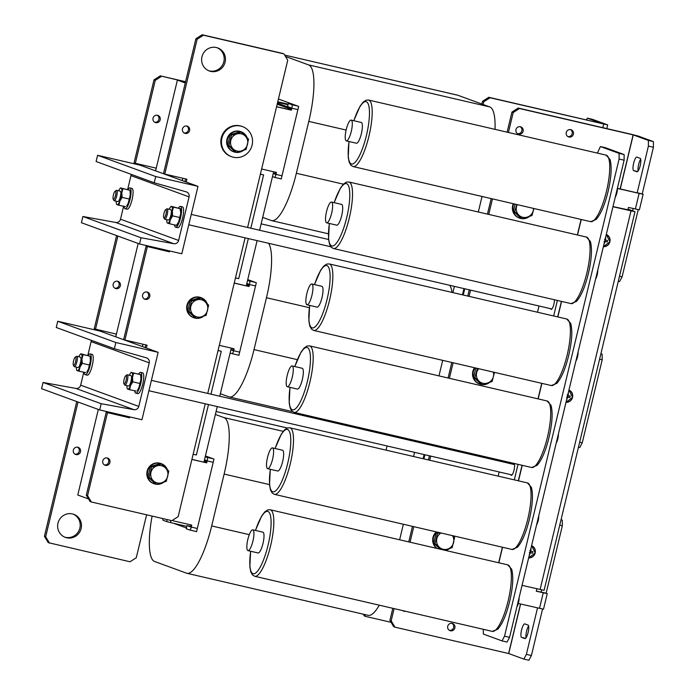 <?xml version="1.0" encoding="UTF-8"?>
<svg xmlns="http://www.w3.org/2000/svg" width="695" height="695" viewBox="0 0 695 695"><rect width="100%" height="100%" fill="white"/><g stroke="black" fill="none" stroke-linecap="round" stroke-linejoin="round"><path stroke-width="1.04" d="M248.323 238.585L238.706 278.66L235.475 277.913M260.382 174.184L263.605 174.932L260.408 174.089M263.605 174.932L250.817 228.212M208.483 404.551L196.372 454.999L193.141 454.252M218.048 350.523L221.271 351.27L218.065 350.428M221.271 351.27L210.976 394.178M423.116 458.717L424.106 454.565M426.6 444.183L426.843 443.193M423.889 458.9L424.888 454.747M427.382 444.366L427.625 443.375M462.462 294.828L463.956 288.599M463.244 295.01L464.738 288.781M201.967 56.773A12.275 11.876 110.1 0 0 209.325 70.986A12.275 11.876 110.1 0 0 225.119 62.142A12.275 11.876 110.1 0 0 217.752 47.929A12.275 11.876 110.1 0 0 201.967 56.773M217.118 47.72A12.275 11.876 -69.9 0 1 223.851 61.681A12.275 11.876 -69.9 0 1 208.7 70.734M182.472 128.905A3.788 3.666 110.1 0 0 184.74 133.292A3.788 3.666 110.1 0 0 189.613 130.564A3.788 3.666 110.1 0 0 187.346 126.177A3.788 3.666 110.1 0 0 182.472 128.905M186.694 126.004A3.788 3.666 -69.9 0 1 184.132 133.006M142.623 294.871A3.788 3.666 110.1 0 0 144.899 299.258A3.788 3.666 110.1 0 0 149.773 296.53A3.788 3.666 110.1 0 0 147.496 292.143A3.788 3.666 110.1 0 0 142.623 294.871M146.845 291.969A3.788 3.666 -69.9 0 1 144.291 298.972M102.782 460.837A3.788 3.666 110.1 0 0 105.049 465.224A3.788 3.666 110.1 0 0 109.923 462.496A3.788 3.666 110.1 0 0 107.656 458.109A3.788 3.666 110.1 0 0 102.782 460.837M107.004 457.935A3.788 3.666 -69.9 0 1 104.441 464.938M147.34 246.69L124.926 340.046L123.667 339.586L146.08 246.23L169.484 251.825L169.693 250.965M128.54 416.635L128.375 417.33L106.231 412.196L86.31 495.179L87.57 495.639L91.358 501.99L171.882 520.668L178.163 516.646L205.251 403.804M106.231 412.196L107.49 412.656L87.57 495.639M247.594 227.465L287.739 60.239L283.951 53.889L282.683 53.428L202.158 34.75L203.427 35.21L197.145 39.233L164.776 174.08L163.507 173.62L195.886 38.772L202.158 34.75M283.951 53.889L203.427 35.21M197.145 39.233L195.886 38.772M91.358 501.99L90.098 501.529L86.31 495.179M207.744 393.431L245.1 237.838M186.234 182.055L186.912 179.214L164.776 174.08M146.393 348.021L147.071 345.18L124.926 340.046M107.49 412.656L129.635 417.791L129.843 416.931M145.768 344.876L145.125 347.561M168.39 250.669L168.216 251.364L146.08 246.23M185.617 178.91L184.974 181.595M128.375 417.33L129.635 417.791M168.216 251.364L169.484 251.825M73.131 514.109A12.275 11.876 -69.9 0 1 79.864 528.078A12.275 11.876 -69.9 0 1 64.713 537.131M81.124 528.539A12.275 11.876 110.1 0 0 73.766 514.326A12.275 11.876 110.1 0 0 57.98 523.17A12.275 11.876 110.1 0 0 65.339 537.383A12.275 11.876 110.1 0 0 81.124 528.539M77.562 447.18A3.788 3.666 -69.9 0 1 75.008 454.174M80.49 451.733A3.788 3.666 110.1 0 0 78.222 447.345A3.788 3.666 110.1 0 0 73.349 450.082A3.788 3.666 110.1 0 0 75.616 454.469A3.788 3.666 110.1 0 0 80.49 451.733M117.412 281.214A3.788 3.666 -69.9 0 1 114.849 288.208M120.339 285.767A3.788 3.666 110.1 0 0 118.063 281.379A3.788 3.666 110.1 0 0 113.189 284.116A3.788 3.666 110.1 0 0 115.466 288.495A3.788 3.666 110.1 0 0 120.339 285.767M157.252 115.248A3.788 3.666 -69.9 0 1 154.698 122.242M160.18 119.801A3.788 3.666 110.1 0 0 157.913 115.413A3.788 3.666 110.1 0 0 153.039 118.141A3.788 3.666 110.1 0 0 155.306 122.528A3.788 3.666 110.1 0 0 160.18 119.801M116.404 334.13L94.225 328.822L116.612 235.596M95.493 329.282L117.872 236.057M156.245 168.164L135.334 163.316L155.263 80.333L153.995 79.873L160.276 75.851L185.574 81.723M135.334 163.316L134.074 162.856L153.995 79.873M146.584 514.804L136.272 557.755L130 561.769L48.207 542.63L44.419 536.279L76.763 401.562M44.419 536.279L45.688 536.74L78.031 402.023M160.276 75.851L185.53 81.88L177.39 80.09L185.27 82.974M116.334 334.121L115.691 336.797M156.175 168.155L155.532 170.831M45.688 536.74L49.475 543.099M161.535 76.311L155.263 80.333M522.058 585.355L544.098 590.333L634.987 211.723L628.019 209.152M634.987 211.723L612.955 206.745M627.872 209.777L612.99 206.58M483.32 629.305L483.338 634.066L502.033 640.903L504.544 636.177L509.574 637.35L507.063 642.067L502.033 640.903M619.097 159.025L619.08 153.378L624.11 154.542L624.127 160.189L619.097 159.025L504.544 636.177M619.08 153.378L600.384 146.541L597.431 153.109M624.11 154.542L605.414 147.705L600.384 146.541M624.127 160.189L509.574 637.35M297.886 109.619L291.848 108.22L291.37 110.192L276.567 106.761M261.624 168.998L276.428 172.429L275.958 174.402L281.996 175.8M275.646 172.247L275.151 174.219L273.222 173.515M291.848 108.22A3.31 0.825 -76.9 0 0 291.831 104.719L288.321 103.433L287.574 106.552L291.083 107.829L290.614 109.914L276.593 106.665L291.37 110.192M288.321 103.433L293.603 104.563M272.475 176.626L274.403 177.329A3.31 0.825 -76.9 0 0 274.421 177.338A3.31 0.825 -76.9 0 0 275.958 174.402M275.307 173.68L273.283 173.246M288.147 104.163L277.765 101.757M566.269 132.51A3.788 3.666 110.1 0 0 568.536 136.898A3.788 3.666 110.1 0 0 573.41 134.161A3.788 3.666 110.1 0 0 571.142 129.774A3.788 3.666 110.1 0 0 566.269 132.51M567.928 136.602A3.788 3.666 110.1 0 0 570.491 129.609M515.959 129.6A3.788 3.666 110.1 0 0 518.235 133.987A3.788 3.666 110.1 0 0 523.109 131.259A3.788 3.666 110.1 0 0 520.833 126.872A3.788 3.666 110.1 0 0 515.959 129.6M517.627 133.692A3.788 3.666 110.1 0 0 520.181 126.699M447.728 626.256A3.788 3.666 110.1 0 0 450.004 630.643A3.788 3.666 110.1 0 0 454.878 627.915A3.788 3.666 110.1 0 0 452.601 623.528A3.788 3.666 110.1 0 0 447.728 626.256M449.387 630.356A3.788 3.666 110.1 0 0 451.95 623.354M402.726 610.618A3.788 3.666 110.1 0 0 405.611 611.287M403.065 610.853A3.788 3.666 110.1 0 0 403.891 610.888M640.199 165.653A6.941 1.738 -76.9 0 0 640.173 158.312L636.889 157.113A6.941 1.738 -76.9 0 0 636.837 157.096A6.941 1.738 -76.9 0 0 633.605 163.36A6.941 1.738 -76.9 0 0 633.649 170.596L636.933 171.795A6.941 1.738 -76.9 0 0 636.985 171.813A6.941 1.738 -76.9 0 0 640.199 165.653M528.13 632.433A6.941 1.738 -76.9 0 0 528.113 625.092L524.829 623.893A6.941 1.738 -76.9 0 0 524.777 623.875A6.941 1.738 -76.9 0 0 521.537 630.139A6.941 1.738 -76.9 0 0 521.589 637.376L524.873 638.575A6.941 1.738 -76.9 0 0 524.925 638.592A6.941 1.738 -76.9 0 0 528.13 632.433M648.383 140.433L653.413 141.606L653.43 147.253L648.4 146.089L648.383 140.433L633.119 134.873L620.149 188.91M653.413 141.606L638.279 136.072L631.859 134.413L518.218 108.055L519.478 108.516L513.205 112.538L511.937 112.069L518.218 108.055M531.406 655.524L528.895 660.25L523.865 659.086L526.376 654.36L531.406 655.524L542.56 609.063M520.494 603.99L508.61 653.517L523.865 659.086M537.522 607.934L526.376 654.36M541.631 589.89L541.118 592.044L542.048 592.392L536.332 591.063M633.188 208.535L632.632 210.846M648.4 146.089L637.193 192.767L637.923 193.036L617.429 188.284M617.438 188.449L643.118 194.279L642.223 193.931L653.43 147.253M619.506 276.236L622.103 276.836L638.227 209.664M622.103 276.836L619.593 281.562L618.298 281.267M600.862 353.877L602.157 354.172L600.906 353.712M602.157 354.172L602.183 359.828L599.577 359.219M579.656 442.202L582.254 442.811L602.183 359.828M582.254 442.811L579.752 447.528L578.449 447.232M561.021 519.843L562.316 520.138L561.056 519.678M562.316 520.138L562.333 525.794L559.736 525.185M536.879 588.795L536.288 591.228L547.243 593.634L546.148 593.217L562.333 525.794M638.158 170.944A6.941 1.738 103.1 0 1 638.514 165.054A6.941 1.738 103.1 0 1 640.703 159.129M526.098 637.723A6.941 1.738 103.1 0 1 526.454 631.833A6.941 1.738 103.1 0 1 528.634 625.917M642.223 193.931L637.193 192.767M546.148 593.217L541.118 592.044M539.016 306.009L537.513 312.237M501.894 460.594L501.66 461.593M499.166 471.974L498.167 476.127M393.7 626.699L389.912 620.348L391.181 620.809L394.969 627.159L393.7 626.699M389.912 620.348L392.805 608.316M408.747 541.891L412.474 526.367M428.424 459.951L429.423 455.798M431.908 445.417L432.151 444.418M448.093 378.002L451.82 362.477M467.77 296.061L469.264 289.832M487.447 214.112L491.174 198.588M507.115 132.163L511.937 112.069M391.181 620.809L394.108 608.611M410.05 542.196L413.777 526.671M429.727 460.255L430.718 456.102M433.211 445.721L433.454 444.722M449.396 378.306L453.123 362.781M469.073 296.357L470.567 290.128M488.741 214.416L492.468 198.883M508.419 132.467L513.205 112.538M508.61 653.517L394.969 627.159M519.478 108.516L633.119 134.873M643.118 194.279L639.383 209.838L628.436 207.431L627.811 210.02M547.243 593.634L543.507 609.194L518.288 603.477M364.362 614.449L365.527 616.395L391.094 622.329M365.527 616.395L364.267 615.935L363.216 614.18M490.045 97.752L607.691 124.909L592.401 119.297L587.362 118.133L602.495 123.667L488.785 97.291L490.045 97.752L483.772 101.774L483.112 104.493M483.772 101.774L482.504 101.314L481.852 104.033M482.504 101.314L488.785 97.291M587.362 118.133L586.406 119.931M291.04 108.133L277.435 103.164M290.788 109.176L277.183 104.198M277.626 102.339L288.008 104.745M275.602 172.447L274.03 171.874M262.693 217.379L271.259 220.506A53.359 13.353 -76.9 0 0 271.658 220.628A53.359 13.353 -76.9 0 0 296.348 173.263L308.797 121.399A53.359 13.353 -76.9 0 0 308.615 64.913L285.48 56.46M280.45 178.737L281.223 179.015L298.659 106.405L278.426 99.011M457.44 95.137A53.359 13.353 103.1 0 1 457.831 95.25L284.663 55.087L457.44 95.137M308.615 64.913L489.793 106.934L457.831 95.25M489.793 106.934A53.359 13.353 103.1 0 1 495.014 129.357M478.316 211.992L482.043 196.468M454.391 286.383L452.897 292.612M246.821 283.464L248.749 284.168L248.28 286.253L246.265 285.793L257.107 240.626M417.278 440.969L417.035 441.968M414.55 452.349L413.551 456.502M204.486 459.803L206.415 460.507L205.946 462.592L203.93 462.132L217.266 406.592M389.808 434.601L389.574 435.6M387.08 445.973L386.081 450.134M88.56 498.949L77.779 495.014L98.325 409.442M115.761 336.823L138.166 243.476M155.602 170.857L177.39 80.09M125.578 416.679L125.752 415.984M142.414 346.57L142.979 344.233M165.427 250.713L165.592 250.018M182.255 180.604L182.82 178.267M219.75 396.211L231.296 348.126M259.6 230.245L273.639 171.787M242.503 126.603L241.869 126.368A16.011 15.49 110.1 0 0 240.105 125.847A16.011 15.49 110.1 0 0 221.523 136.993A16.011 15.49 110.1 0 0 230.87 156.445L231.505 156.67A16.011 15.49 110.1 0 0 233.268 157.2A16.011 15.49 110.1 0 0 251.851 146.054A16.011 15.49 110.1 0 0 242.503 126.603A16.011 15.49 110.1 0 0 240.739 126.082A16.011 15.49 110.1 0 0 222.157 137.219A16.011 15.49 110.1 0 0 231.505 156.67M207.127 303.48A10.668 10.329 110.1 0 0 201.202 297.721L200.699 297.538A10.668 10.329 110.1 0 0 187.129 304.61A10.668 10.329 110.1 0 0 193.366 317.58L193.87 317.771A10.668 10.329 110.1 0 0 196.138 318.31M201.202 297.721A10.668 10.329 110.1 0 0 187.633 304.801A10.668 10.329 110.1 0 0 193.87 317.771M196.763 318.362A10.668 10.329 110.1 0 0 203.357 316.416M247.099 137.567A10.668 10.329 110.1 0 0 241.174 131.798L240.67 131.616A10.668 10.329 110.1 0 0 227.1 138.696A10.668 10.329 110.1 0 0 233.338 151.666L233.841 151.849A10.668 10.329 110.1 0 0 236.109 152.387M241.174 131.798A10.668 10.329 110.1 0 0 227.604 138.878A10.668 10.329 110.1 0 0 233.841 151.849M236.734 152.44A10.668 10.329 110.1 0 0 243.328 150.494M513.292 203.713A10.668 10.329 110.1 0 0 519.069 217.917L519.582 218.1A10.668 10.329 110.1 0 0 521.841 218.638M513.822 203.835A10.668 10.329 110.1 0 0 519.582 218.1M522.466 218.69A10.668 10.329 110.1 0 0 529.069 216.744M248.549 139.182L241.217 132.102L231.435 135.212L228.994 145.394L236.326 152.466L246.108 149.416L248.549 139.182M241.217 132.102L239.949 131.642L230.175 134.752L227.734 144.934L235.066 152.005L236.343 152.474M230.175 134.752L231.435 135.212M227.734 144.934L228.994 145.394M191.464 301.135L189.023 311.308L196.355 318.388L206.137 315.339L208.639 305.192L201.246 298.025L191.464 301.135L190.204 300.666L187.763 310.847L195.095 317.928L196.372 318.388M201.246 298.025L199.978 297.564L190.204 300.666M187.763 310.847L189.023 311.308M515.151 204.148L513.466 211.184L514.726 211.645L522.058 218.716L531.953 215.563L533.942 208.5M513.466 211.184L520.798 218.256L522.075 218.725M516.828 204.538L514.726 211.645M528.695 557.703A6.159 5.96 110.1 0 0 531.536 545.862M529.825 550.492L530.737 550.518A1.616 1.564 110.1 0 1 531.215 551.317L532.883 551.691A10.555 6.924 102 0 1 532.718 552.429A10.555 6.924 102 0 1 532.526 553.159L529.955 552.464M529.338 555.036A10.555 4.839 -159.3 0 0 529.538 555.079A10.642 2.667 -76.9 0 0 530.068 553.298A1.616 1.564 110.1 0 0 530.858 552.794L532.526 553.159M530.737 550.518A10.642 2.667 -76.9 0 0 531.076 548.659M529.738 552.421L530.858 552.794M531.215 551.317L530.094 550.944M530.302 552.551L530.641 551.126M530.068 553.298L529.295 552.707M529.538 555.079L529.434 554.619M566.051 402.11A6.159 5.96 110.1 0 0 568.892 390.269M567.181 394.899L568.093 394.925A1.616 1.564 110.1 0 1 568.571 395.724L570.23 396.098A10.555 6.924 102 0 1 570.074 396.836A10.555 6.924 102 0 1 569.883 397.566L567.311 396.871M566.694 399.443A10.555 4.839 -159.3 0 0 566.885 399.486A10.642 2.667 -76.9 0 0 567.424 397.705A1.616 1.564 110.1 0 0 568.215 397.201L569.883 397.566M568.093 394.925A10.642 2.667 -76.9 0 0 568.432 393.066M567.094 396.828L568.215 397.201M568.571 395.724L567.45 395.351M567.659 396.958L567.997 395.533M567.424 397.705L566.651 397.114M566.885 399.486L566.79 399.026M603.408 246.517A6.159 5.96 110.1 0 0 606.249 234.675M604.537 239.306L605.449 239.332A1.616 1.564 110.1 0 1 605.927 240.131L607.586 240.505A10.555 6.924 102 0 1 607.43 241.243A10.555 6.924 102 0 1 607.23 241.973L604.659 241.278M604.042 243.849A10.555 4.839 -159.3 0 0 604.242 243.893A10.642 2.667 -76.9 0 0 604.78 242.112A1.616 1.564 110.1 0 0 605.571 241.599L607.23 241.973M605.449 239.332A10.642 2.667 -76.9 0 0 605.779 237.473M604.45 241.235L605.571 241.599M605.927 240.131L604.806 239.758M605.015 241.365L605.354 239.94M604.78 242.112L604.007 241.521M604.242 243.893L604.146 243.432M124.04 206.45A10.668 2.667 -76.9 0 0 125.109 208.735L127.124 209.204A10.668 2.667 -76.9 0 0 132.059 199.726A10.668 2.667 -76.9 0 0 131.946 188.406L129.93 187.937A10.668 2.667 -76.9 0 0 127.958 189.544M125.109 208.735A10.668 2.667 -76.9 0 0 130.043 199.257A10.668 2.667 -76.9 0 0 129.93 187.937M118.645 190.804A8.54 2.137 103.1 0 1 119.853 188.719A8.54 2.137 103.1 0 1 121.052 188.076L129.956 190.3L130.269 194.826L128.271 203.122L126.725 205.989A8.54 2.137 -76.9 0 0 128.271 203.122A8.54 2.137 -76.9 0 0 130.269 194.826A8.54 2.137 -76.9 0 0 130.174 191.116L129.974 190.274M120.609 187.815L121.052 188.076A8.54 2.137 103.1 0 1 121.807 192.863A8.54 2.137 103.1 0 1 119.818 201.168L118.958 205.268L125.526 206.632M116.621 204.417L117.073 204.678A8.54 2.137 103.1 0 1 116.404 203.6A8.54 2.137 103.1 0 1 116.23 201.194M118.958 205.268L117.073 204.678A8.54 2.137 -76.9 0 0 119.818 201.168L122.12 197.397L121.807 192.863L122.946 188.666L129.513 190.039M117.82 201.559A5.334 1.338 -76.9 0 0 118.419 201.315A5.334 1.338 -76.9 0 0 120.365 196.676A5.334 1.338 -76.9 0 0 120.661 191.655A5.334 1.338 -76.9 0 0 120.304 191.186M129.131 199.022L122.12 197.397M121.052 188.076L122.946 188.666M113.424 194.93A4.266 1.069 -76.9 0 0 113.233 199.257A4.266 1.069 -76.9 0 0 115.448 195.669A4.266 1.069 -76.9 0 0 115.092 191.221A4.266 1.069 -76.9 0 0 113.424 194.93M115.092 191.221L116.265 190.439A5.334 1.338 103.1 0 1 116.647 190.334A5.334 1.338 103.1 0 1 116.699 195.999A5.334 1.338 103.1 0 1 114.232 200.733A5.334 1.338 103.1 0 1 113.937 200.481L113.233 199.257M247.863 539.303A10.668 2.667 -76.9 0 0 247.976 550.622A10.668 2.667 -76.9 0 0 252.911 541.144A10.668 2.667 -76.9 0 0 252.798 529.825A10.668 2.667 -76.9 0 0 247.863 539.303M247.976 550.622L258.045 552.959A10.668 2.667 -76.9 0 0 262.979 543.481A10.668 2.667 -76.9 0 0 262.866 532.161L252.798 529.825M519.052 597.865A5.873 1.468 103.1 0 1 518.513 602.6A5.873 1.468 103.1 0 1 516.88 606.935M517.236 605.432A6.403 1.599 -76.9 0 0 518.14 602.53A6.403 1.599 -76.9 0 0 518.67 599.481M510.842 474.685A5.873 1.468 -76.9 0 0 511.277 475.328A5.873 1.468 -76.9 0 0 511.32 475.337A5.873 1.468 -76.9 0 0 514.057 470.037A5.873 1.468 -76.9 0 0 514.013 463.913A5.873 1.468 -76.9 0 0 513.97 463.904A5.873 1.468 -76.9 0 0 513.257 464.286M514.309 479.871L518.036 464.338M550.683 308.71A5.873 1.468 -76.9 0 0 551.118 309.362A5.873 1.468 -76.9 0 0 551.161 309.371A5.873 1.468 -76.9 0 0 553.324 306.104A5.873 1.468 -76.9 0 0 554.436 299.762M553.654 315.973L557.381 300.448M158.139 352.322L100.028 331.072L57.755 321.272L56.26 327.493L114.371 348.734L146.393 357.812A4.266 4.135 -69.9 0 1 149.243 362.851L138.783 406.41A4.266 4.135 -69.9 0 1 133.944 409.668L101.175 403.717L43.064 382.467L41.57 388.696L99.68 409.937L141.954 419.745L158.139 352.322L115.865 342.513L57.755 321.272M115.865 342.513L114.371 348.734M91.236 340.281A4.266 4.135 -69.9 0 1 91.123 341.601L87.813 355.423M83.756 372.312L80.663 385.169A4.266 4.135 -69.9 0 1 75.833 388.418L43.064 382.467M101.175 403.717L99.68 409.937M197.988 186.356L139.877 165.106L97.595 155.298L96.101 161.527L154.221 182.768L186.243 191.846A4.266 4.135 -69.9 0 1 189.083 196.885L178.624 240.444A4.266 4.135 -69.9 0 1 173.793 243.702L141.016 237.751L82.905 216.501L81.411 222.721L139.521 243.971L181.803 253.779L197.988 186.356L155.715 176.547L97.595 155.298M155.715 176.547L154.221 182.768M131.086 174.315A4.266 4.135 -69.9 0 1 130.973 175.635L127.654 189.457M123.597 206.346L120.513 219.203A4.266 4.135 -69.9 0 1 115.683 222.452L82.905 216.501M141.016 237.751L139.521 243.971M84.199 372.416A10.668 2.667 -76.9 0 0 85.259 374.701L87.275 375.17A10.668 2.667 -76.9 0 0 92.209 365.692A10.668 2.667 -76.9 0 0 92.096 354.372L90.081 353.903A10.668 2.667 -76.9 0 0 88.109 355.51M85.259 374.701A10.668 2.667 -76.9 0 0 90.202 365.231A10.668 2.667 -76.9 0 0 90.081 353.903M174.575 224.919A10.668 2.667 -76.9 0 0 175.644 227.204L177.651 227.673A10.668 2.667 -76.9 0 0 182.594 218.204A10.668 2.667 -76.9 0 0 182.472 206.884L180.465 206.415A10.668 2.667 -76.9 0 0 178.493 208.013M175.644 227.204A10.668 2.667 -76.9 0 0 180.578 217.735A10.668 2.667 -76.9 0 0 180.465 206.415M134.734 390.885A10.668 2.667 -76.9 0 0 135.794 393.17L137.81 393.639A10.668 2.667 -76.9 0 0 142.744 384.17A10.668 2.667 -76.9 0 0 142.631 372.85L140.616 372.381A10.668 2.667 -76.9 0 0 138.644 373.988M135.794 393.17A10.668 2.667 -76.9 0 0 140.729 383.701A10.668 2.667 -76.9 0 0 140.616 372.381M78.796 356.77A8.54 2.137 103.1 0 1 80.012 354.693L80.75 353.79L90.115 356.266L90.419 360.792L88.43 369.088L86.884 371.955A8.54 2.137 -76.9 0 0 88.43 369.088A8.54 2.137 -76.9 0 0 90.419 360.792A8.54 2.137 -76.9 0 0 90.333 357.082L90.124 356.24M80.012 354.693A8.54 2.137 103.1 0 1 81.211 354.042A8.54 2.137 103.1 0 1 81.967 358.837A8.54 2.137 103.1 0 1 79.977 367.134L79.108 371.234L85.685 372.598M76.78 370.383L77.223 370.644A8.54 2.137 103.1 0 1 76.563 369.566A8.54 2.137 103.1 0 1 76.389 367.16M79.108 371.234L77.223 370.644A8.54 2.137 -76.9 0 0 79.977 367.134L82.271 363.363L81.967 358.837L83.096 354.641L89.664 356.005M77.97 367.525A5.334 1.338 -76.9 0 0 78.578 367.281A5.334 1.338 -76.9 0 0 80.516 362.642A5.334 1.338 -76.9 0 0 80.82 357.621A5.334 1.338 -76.9 0 0 80.464 357.152M89.29 364.988L82.271 363.363M81.211 354.042L83.096 354.641M176.513 225.362L177.26 224.468A8.54 2.137 -76.9 0 0 178.806 221.601A8.54 2.137 -76.9 0 0 180.796 213.304A8.54 2.137 -76.9 0 0 180.709 209.595L180.509 208.743M169.18 209.273A8.54 2.137 103.1 0 1 170.388 207.197A8.54 2.137 103.1 0 1 171.587 206.554A8.54 2.137 103.1 0 1 172.343 211.341A8.54 2.137 103.1 0 1 170.353 219.637L169.493 223.738L176.504 225.371L178.806 221.601L179.666 217.5L172.647 215.867L170.353 219.637A8.54 2.137 -76.9 0 1 167.608 223.147A8.54 2.137 103.1 0 1 166.939 222.07A8.54 2.137 103.1 0 1 166.765 219.672M168.355 220.037A5.334 1.338 -76.9 0 0 168.954 219.794A5.334 1.338 -76.9 0 0 170.9 215.155A5.334 1.338 -76.9 0 0 171.196 210.133A5.334 1.338 -76.9 0 0 170.84 209.664M170.388 207.197L171.135 206.302L180.492 208.769L173.472 207.145L172.343 211.341L172.647 215.867M180.04 208.509L180.796 213.304L179.666 217.5M167.156 222.887L169.493 223.738M176.061 225.111L176.504 225.371M171.587 206.554L173.472 207.145M129.331 375.239A8.54 2.137 103.1 0 1 130.547 373.163A8.54 2.137 103.1 0 1 131.746 372.52L140.642 374.735L140.955 379.27L138.957 387.567L137.41 390.434A8.54 2.137 -76.9 0 0 138.957 387.567A8.54 2.137 -76.9 0 0 140.955 379.27A8.54 2.137 -76.9 0 0 140.859 375.561L140.659 374.709M131.294 372.259L131.746 372.52A8.54 2.137 103.1 0 1 132.502 377.307A8.54 2.137 103.1 0 1 130.504 385.603L129.644 389.713L136.211 391.077M127.315 388.853L127.758 389.113A8.54 2.137 103.1 0 1 127.098 388.036A8.54 2.137 103.1 0 1 126.924 385.638M129.644 389.713L127.758 389.113A8.54 2.137 -76.9 0 0 130.504 385.603L132.806 381.833L132.502 377.307L133.631 373.111L140.199 374.483M128.505 386.003A5.334 1.338 -76.9 0 0 129.114 385.76A5.334 1.338 -76.9 0 0 131.051 381.121A5.334 1.338 -76.9 0 0 131.355 376.099A5.334 1.338 -76.9 0 0 130.999 375.63M139.817 383.466L132.806 381.833M131.746 372.52L133.631 373.111M73.574 360.896A4.266 1.069 -76.9 0 0 73.383 365.222A4.266 1.069 -76.9 0 0 75.599 361.635A4.266 1.069 -76.9 0 0 75.251 357.187A4.266 1.069 -76.9 0 0 73.574 360.896M75.251 357.187L76.424 356.405A5.334 1.338 103.1 0 1 76.798 356.3A5.334 1.338 103.1 0 1 76.858 361.965A5.334 1.338 103.1 0 1 74.391 366.699A5.334 1.338 103.1 0 1 74.096 366.447L73.383 365.222M163.959 213.408A4.266 1.069 -76.9 0 0 163.768 217.735A4.266 1.069 -76.9 0 0 165.975 214.147A4.266 1.069 -76.9 0 0 165.627 209.699A4.266 1.069 -76.9 0 0 163.959 213.408M165.627 209.699L166.8 208.908A5.334 1.338 103.1 0 1 167.182 208.813A5.334 1.338 103.1 0 1 167.234 214.468A5.334 1.338 103.1 0 1 164.767 219.212A5.334 1.338 103.1 0 1 164.472 218.951L163.768 217.735M124.11 379.374A4.266 1.069 -76.9 0 0 123.918 383.701A4.266 1.069 -76.9 0 0 126.134 380.113A4.266 1.069 -76.9 0 0 125.786 375.665A4.266 1.069 -76.9 0 0 124.11 379.374M125.786 375.665L126.959 374.874A5.334 1.338 103.1 0 1 127.333 374.779A5.334 1.338 103.1 0 1 127.393 380.434A5.334 1.338 103.1 0 1 124.918 385.178A5.334 1.338 103.1 0 1 124.622 384.917L123.918 383.701M255.552 285.966L249.505 284.559L249.036 286.531L234.232 283.1M219.29 345.337L234.093 348.768L233.624 350.74L239.662 352.139M233.311 348.586L232.816 350.558L230.888 349.854M249.036 286.531L234.258 283.004M249.505 284.559A3.31 0.825 -76.9 0 0 249.496 281.058L247.568 280.354M247.637 280.085L251.269 280.902M230.141 352.964L232.069 353.668A3.31 0.825 -76.9 0 0 232.087 353.677A3.31 0.825 -76.9 0 0 233.624 350.74M232.964 350.019L230.948 349.585M213.209 462.305L207.171 460.898L206.702 462.87L191.898 459.438M172.073 520.546L191.759 525.107L191.281 527.079L197.328 528.478M190.977 524.925L190.473 526.897L186.964 525.611L186.217 528.721L189.726 530.007A3.31 0.825 -76.9 0 0 189.752 530.016A3.31 0.825 -76.9 0 0 191.281 527.079M206.702 462.87L191.916 459.343M207.171 460.898A3.31 0.825 -76.9 0 0 207.162 457.397L205.234 456.693M205.294 456.424L208.934 457.241M190.63 526.367L186.964 525.611M162.821 518.566A3.31 0.825 -76.9 0 0 163.125 520.286L166.635 521.563L167.121 519.565M170.918 520.442L170.414 522.544L186.79 526.341M170.414 522.544L166.635 521.563M267.532 457.353A10.668 2.667 -76.9 0 0 267.644 468.673A10.668 2.667 -76.9 0 0 272.588 459.204A10.668 2.667 -76.9 0 0 272.475 447.884A10.668 2.667 -76.9 0 0 267.532 457.353M267.644 468.673L277.713 471.01A10.668 2.667 -76.9 0 0 282.648 461.541A10.668 2.667 -76.9 0 0 282.535 450.221L272.475 447.884M538.729 515.916A5.873 1.468 103.1 0 1 538.182 520.651A5.873 1.468 103.1 0 1 536.549 524.986M536.914 523.491A6.403 1.599 -76.9 0 0 537.808 520.581A6.403 1.599 -76.9 0 0 538.338 517.54M287.209 375.413A10.668 2.667 -76.9 0 0 287.322 386.733A10.668 2.667 -76.9 0 0 292.256 377.255A10.668 2.667 -76.9 0 0 292.143 365.935A10.668 2.667 -76.9 0 0 287.209 375.413M287.322 386.733L297.39 389.061A10.668 2.667 -76.9 0 0 302.325 379.592A10.668 2.667 -76.9 0 0 302.212 368.272L292.143 365.935M558.398 433.967A5.873 1.468 103.1 0 1 557.859 438.701A5.873 1.468 103.1 0 1 556.226 443.036M556.582 441.542A6.403 1.599 -76.9 0 0 557.486 438.632A6.403 1.599 -76.9 0 0 558.016 435.591M306.877 293.464A10.668 2.667 -76.9 0 0 306.999 304.784A10.668 2.667 -76.9 0 0 311.933 295.314A10.668 2.667 -76.9 0 0 311.82 283.994A10.668 2.667 -76.9 0 0 306.877 293.464M306.999 304.784L317.059 307.12A10.668 2.667 -76.9 0 0 322.002 297.642A10.668 2.667 -76.9 0 0 321.881 286.323L311.82 283.994M578.075 352.026A5.873 1.468 103.1 0 1 577.536 356.761A5.873 1.468 103.1 0 1 575.894 361.096M576.259 359.593A6.403 1.599 -76.9 0 0 577.154 356.691A6.403 1.599 -76.9 0 0 577.684 353.651M326.554 211.515A10.668 2.667 -76.9 0 0 326.667 222.834A10.668 2.667 -76.9 0 0 331.611 213.365A10.668 2.667 -76.9 0 0 331.489 202.045A10.668 2.667 -76.9 0 0 326.554 211.515M326.667 222.834L336.736 225.171A10.668 2.667 -76.9 0 0 341.671 215.702A10.668 2.667 -76.9 0 0 341.558 204.382L331.489 202.045M597.752 270.077A5.873 1.468 103.1 0 1 597.205 274.812A5.873 1.468 103.1 0 1 595.572 279.147M595.928 277.653A6.403 1.599 -76.9 0 0 596.831 274.742A6.403 1.599 -76.9 0 0 597.361 271.702M346.232 129.574A10.668 2.667 -76.9 0 0 346.345 140.894A10.668 2.667 -76.9 0 0 351.279 131.416A10.668 2.667 -76.9 0 0 351.166 120.096A10.668 2.667 -76.9 0 0 346.232 129.574M346.345 140.894L356.405 143.222A10.668 2.667 -76.9 0 0 361.348 133.753A10.668 2.667 -76.9 0 0 361.235 122.433L351.166 120.096M617.421 188.137A5.873 1.468 103.1 0 1 616.882 192.871A5.873 1.468 103.1 0 1 615.249 197.206M615.605 195.703A6.403 1.599 -76.9 0 0 616.5 192.793A6.403 1.599 -76.9 0 0 617.03 189.752M220.35 393.717L228.924 396.845A53.359 13.353 -76.9 0 0 229.324 396.967A53.359 13.353 -76.9 0 0 254.014 349.602L266.463 297.738A53.359 13.353 -76.9 0 0 268.6 243.293M238.116 355.076L238.889 355.354L256.316 282.743L247.75 279.616M449.778 285.306A53.359 13.353 103.1 0 1 452.089 292.421M438.971 375.891L442.698 360.358M152.101 516.081A53.359 13.353 -76.9 0 0 154.629 561.499L186.59 573.193A53.359 13.353 -76.9 0 0 186.99 573.305A53.359 13.353 -76.9 0 0 211.68 525.941L224.129 474.077A53.359 13.353 -76.9 0 0 223.946 417.591L215.372 414.463M173.437 523.248L186.399 527.983M195.782 531.414L196.555 531.692L213.982 459.082L205.407 455.955M399.625 539.78L403.352 524.247M379.305 605.18A53.359 13.353 103.1 0 1 368.168 615.327L186.99 573.305M248.706 284.472L246.751 283.76M248.454 285.515L246.499 284.802M206.372 460.82L204.417 460.099M206.12 461.854L204.165 461.141M233.268 348.786L231.696 348.212M190.925 525.125L189.353 524.551M167.278 469.455A10.668 10.329 110.1 0 0 161.353 463.687L160.849 463.504A10.668 10.329 110.1 0 0 147.288 470.584A10.668 10.329 110.1 0 0 153.525 483.546L154.029 483.737A10.668 10.329 110.1 0 0 156.297 484.276M161.353 463.687A10.668 10.329 110.1 0 0 147.792 470.767A10.668 10.329 110.1 0 0 154.029 483.737M156.922 484.328A10.668 10.329 110.1 0 0 163.516 482.382M151.623 467.101L149.173 477.283L156.514 484.354L166.296 481.305L168.798 471.158L161.396 463.991L151.623 467.101L150.355 466.632L147.913 476.813L155.246 483.894L156.523 484.354M161.396 463.991L160.137 463.53L150.355 466.632M147.913 476.813L149.173 477.283M474.537 367.742A10.668 10.329 110.1 0 0 479.229 383.883L479.732 384.066A10.668 10.329 110.1 0 0 482 384.604M475.085 367.872A10.668 10.329 110.1 0 0 479.732 384.066M482.625 384.656A10.668 10.329 110.1 0 0 489.219 382.71M436.304 531.892A10.668 10.329 110.1 0 0 436.721 548.381M436.868 532.023A10.668 10.329 110.1 0 0 437.103 548.468M445.478 550.414A10.668 10.329 110.1 0 0 449.378 548.676M475.806 368.037L473.616 377.15L474.885 377.611L482.217 384.683L492.103 381.529L494.484 372.372M482.226 384.691L480.957 384.222L473.616 377.15M477.369 368.402L474.885 377.611M444.531 550.197L452.158 547.608L454.626 537.348L453.201 535.81M438.145 532.318L436.217 532.935L433.776 543.116L435.035 543.577L441.334 549.45M433.776 543.116L440.031 549.154M436.217 532.935L437.485 533.395L435.035 543.577M440.152 532.787L437.485 533.395M630.991 210.924L540.093 589.534M581.255 219.472L577.519 235.006M561.577 301.421L557.85 316.946M541.9 383.371L538.173 398.895M522.232 465.311L518.505 480.844M502.555 547.26L498.828 562.785M291.831 104.719L297.868 106.118M274.447 177.338L281.249 178.919L274.421 177.338M620.27 188.944L633.249 134.908M508.731 653.552L520.625 604.016M525.611 638.305L521.589 637.376M637.671 171.526L633.649 170.596M639.113 193.479L635.378 209.039M543.238 592.835L539.502 608.394M603.686 124.11L602.826 127.68M346.119 130.052L308.797 121.399M296.348 173.263L343.391 184.175M233.172 148.921A8.87 8.583 110.1 0 0 245.361 148.417A8.87 8.583 110.1 0 0 245.127 135.925A8.87 8.583 110.1 0 0 232.938 136.428A8.87 8.583 110.1 0 0 233.172 148.921M207.544 310.283A8.87 8.583 110.1 0 0 201.246 299.719A8.87 8.583 110.1 0 0 190.812 306.399A8.87 8.583 110.1 0 0 197.111 316.972A8.87 8.583 110.1 0 0 207.544 310.283M517.297 204.643A8.87 8.583 110.1 0 0 528.304 216.718A8.87 8.583 110.1 0 0 533.508 208.404M528.643 557.911A6.403 6.194 110.1 0 0 531.597 545.627L535.202 552.951L528.643 557.911M565.999 402.318A6.403 6.194 110.1 0 0 568.953 390.034L572.558 397.358L565.999 402.318M603.356 246.725A6.403 6.194 110.1 0 0 606.309 234.441L609.906 241.764L603.356 246.725M507.724 564.853L511.676 569.222C513.622 576.476 512.953 587.197 509.67 601.392C506.386 614.693 502.407 623.971 497.742 629.227L492.295 631.39A34.151 8.549 -76.9 0 0 508.097 601.079A34.151 8.549 -76.9 0 0 507.724 564.853L270.181 509.756A34.151 8.549 103.1 0 1 270.546 545.983A34.151 8.549 103.1 0 1 254.752 576.294L252.589 575.06L250.817 571.976L249.853 566.955L250.608 551.231M250.678 551.248A32.013 8.01 -76.9 0 0 254.509 573.653A32.013 8.01 -76.9 0 0 268.035 545.332A32.013 8.01 -76.9 0 0 269 512.241A32.013 8.01 -76.9 0 0 255.499 530.459M149.243 362.851L91.123 341.601M138.783 406.41L80.663 385.169M133.944 409.668L75.833 388.418M189.083 196.885L130.973 175.635M178.624 240.444L120.513 219.203M173.793 243.702L115.683 222.452M249.496 281.058L255.534 282.457M232.113 353.685L238.915 355.258L232.087 353.677M207.162 457.397L213.2 458.796M189.778 530.024L196.572 531.597L189.752 530.016M527.401 482.903L531.345 487.273C533.3 494.527 532.631 505.248 529.338 519.443C526.054 532.752 522.084 542.022 517.419 547.278L511.972 549.441A34.151 8.549 -76.9 0 0 527.774 519.13A34.151 8.549 -76.9 0 0 527.401 482.903L289.858 427.816A34.151 8.549 103.1 0 1 290.223 464.034A34.151 8.549 103.1 0 1 274.421 494.345L272.266 493.111L270.494 490.027L269.53 485.006L270.277 469.281M270.355 469.299A32.013 8.01 -76.9 0 0 274.178 491.713A32.013 8.01 -76.9 0 0 287.704 463.383A32.013 8.01 -76.9 0 0 288.677 430.292A32.013 8.01 -76.9 0 0 275.177 448.51M547.078 400.963L551.022 405.324C552.968 412.578 552.299 423.307 549.015 437.494C545.731 450.803 541.753 460.081 537.087 465.329L531.64 467.5A34.151 8.549 -76.9 0 0 547.443 437.181A34.151 8.549 -76.9 0 0 547.078 400.963L309.527 345.867A34.151 8.549 103.1 0 1 309.901 382.094A34.151 8.549 103.1 0 1 294.098 412.404L291.935 411.162L290.171 408.078L289.207 403.065L289.954 387.341M290.024 387.358A32.013 8.01 -76.9 0 0 293.855 409.763A32.013 8.01 -76.9 0 0 307.381 381.442A32.013 8.01 -76.9 0 0 308.345 348.343A32.013 8.01 -76.9 0 0 294.854 366.56M566.746 319.014L570.691 323.384C572.645 330.638 571.976 341.358 568.684 355.553C565.4 368.854 561.43 378.132 556.764 383.388L551.317 385.551A34.151 8.549 -76.9 0 0 567.12 355.241A34.151 8.549 -76.9 0 0 566.746 319.014L329.204 263.918A34.151 8.549 103.1 0 1 329.569 300.144A34.151 8.549 103.1 0 1 313.766 330.455L311.612 329.221L309.84 326.137L308.875 321.116L309.631 305.392M309.701 305.409A32.013 8.01 -76.9 0 0 313.523 327.814A32.013 8.01 -76.9 0 0 327.05 299.493A32.013 8.01 -76.9 0 0 328.023 266.402A32.013 8.01 -76.9 0 0 314.522 284.62M586.424 237.065L590.368 241.434C592.314 248.688 591.645 259.417 588.361 273.604C585.077 286.913 581.098 296.192 576.433 301.439L570.986 303.602A34.151 8.549 -76.9 0 0 586.789 273.291A34.151 8.549 -76.9 0 0 586.424 237.065L348.873 181.977A34.151 8.549 103.1 0 1 349.246 218.195A34.151 8.549 103.1 0 1 333.444 248.515L331.28 247.272L329.517 244.188L328.553 239.167L329.3 223.451M329.378 223.469A32.013 8.01 -76.9 0 0 333.2 245.874A32.013 8.01 -76.9 0 0 346.727 217.544A32.013 8.01 -76.9 0 0 347.691 184.453A32.013 8.01 -76.9 0 0 334.199 202.671M606.092 155.124L610.036 159.485C611.991 166.748 611.322 177.468 608.038 191.664C604.746 204.964 600.775 214.242 596.11 219.49L590.663 221.662A34.151 8.549 -76.9 0 0 606.466 191.342A34.151 8.549 -76.9 0 0 606.092 155.124L368.55 100.028A34.151 8.549 103.1 0 1 368.915 136.255A34.151 8.549 103.1 0 1 353.121 166.565L350.958 165.323L349.185 162.248L348.221 157.226L348.977 141.502M349.046 141.519A32.013 8.01 -76.9 0 0 352.878 163.924A32.013 8.01 -76.9 0 0 366.395 135.603A32.013 8.01 -76.9 0 0 367.368 102.504A32.013 8.01 -76.9 0 0 353.868 120.73M309.327 307.677L266.463 297.738M254.014 349.602L297.304 359.645M269.495 484.597L224.129 474.077M211.68 525.941L249.279 534.664M287.27 428.007L216.084 411.501L287.313 427.99M223.946 417.591L283.213 431.343M167.703 476.249A8.87 8.583 110.1 0 0 161.405 465.685A8.87 8.583 110.1 0 0 150.963 472.374A8.87 8.583 110.1 0 0 157.261 482.938A8.87 8.583 110.1 0 0 167.703 476.249M478.759 368.724A8.87 8.583 110.1 0 0 489.454 382.146A8.87 8.583 110.1 0 0 493.346 372.103M440.995 532.978A8.87 8.583 110.1 0 0 439.214 547.113A8.87 8.583 110.1 0 0 452.419 535.628M581.081 219.438L577.354 234.962M561.412 301.387L557.677 316.911M541.735 383.327L538.008 398.861M522.058 465.276L518.331 480.801M502.389 547.217L498.663 562.75M606.805 128.601L607.691 124.909M271.658 220.628L328.396 233.789M119.853 188.719L120.6 187.824M116.404 203.6L116.612 204.443M114.232 200.733L117.855 201.576M116.647 190.334L120.27 191.177M261.138 223.851L328.579 239.488M254.752 576.294L492.295 631.39M270.181 509.756L267.697 509.922L264.752 511.911L261.676 515.994L255.43 530.441M76.563 369.566L76.763 370.409M166.939 222.07L167.139 222.913M130.547 373.163L131.286 372.268M127.098 388.036L127.298 388.887M74.391 366.699L78.014 367.542M76.798 356.3L80.42 357.143M164.767 219.212L168.39 220.046M188.762 224.772L551.882 308.988M167.182 208.813L170.805 209.655M191.255 214.399L330.837 246.768M124.918 385.178L128.549 386.012M148.921 390.738L512.033 474.954M127.333 374.779L130.955 375.621M151.406 380.365L514.448 464.564M274.421 494.345L511.972 549.441M289.858 427.816L287.374 427.972L284.429 429.962L281.353 434.045L275.098 448.492M294.098 412.404L531.64 467.5M309.527 345.867L307.042 346.023L304.097 348.013L301.022 352.096L294.776 366.543M313.766 330.455L551.317 385.551M329.204 263.918L326.719 264.083L323.774 266.072L320.699 270.155L314.453 284.603M333.444 248.515L570.986 303.602M348.873 181.977L346.388 182.133L343.443 184.123L340.368 188.206L334.121 202.653M353.121 166.565L590.663 221.662M368.55 100.028L366.065 100.184L363.12 102.174L360.045 106.257L353.798 120.713M229.324 396.967L292.43 411.605"/></g></svg>
